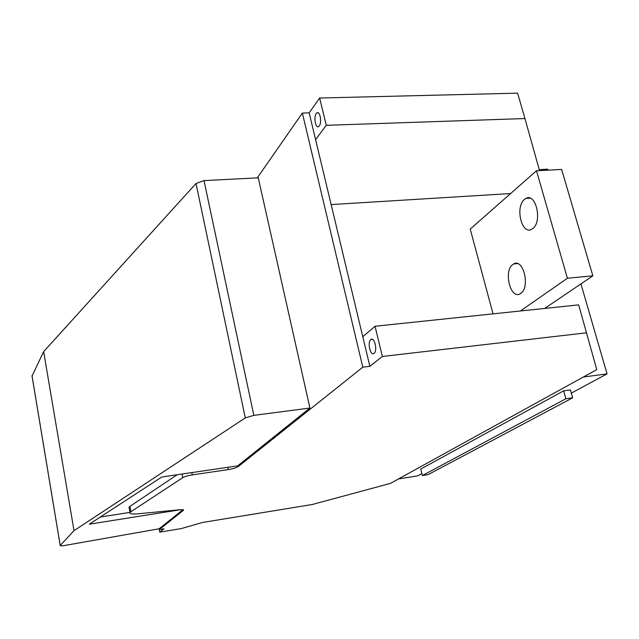 <?xml version="1.0" encoding="UTF-8"?>
<svg xmlns="http://www.w3.org/2000/svg" width="639" height="639" viewBox="0 0 639 639"><rect width="100%" height="100%" fill="white"/><g stroke="black" fill="none" stroke-linecap="round" stroke-linejoin="round"><path stroke-width="0.96" d="M398.472 478.946L417.698 475.871L421.892 473.611M257.277 177.89L302.359 113.071L309.18 112.863L319.644 98.023L326.265 125.308L315.594 139.653L362.784 336.729L375.029 326.257L578.654 304.867L596.77 369.606L390.349 483.419L312.279 504.49L202.467 522.486L181.188 528.597L159.766 532.127L163.999 528.788L159.319 529.555L183.657 510.098L180.541 509.666L138.655 513.756C132.249 514.323 129.358 513.908 129.997 512.51L130.891 511.735L129.909 506.368L129.022 507.158L129.198 508.101M547.935 170.166L547.655 169.175L539.236 169.623M580.939 283.892L607.05 373.895L583.287 377.042M571.33 393.129L607.05 373.895M422.363 475.536L420.774 469.026L563.646 390.82L565.874 398.768L422.363 475.536L428.122 474.617L572.648 397.825L565.874 398.768M572.648 397.825L570.419 389.894L563.646 390.82M510.617 193.545L331.138 204.584M493.036 313.861L470.224 229.082L536.496 170.773L567.4 278.237L592.848 275.832L561.641 169.431L536.496 170.773M181.356 509.595L89.3 524.196L161.779 477.006L237.684 465.855L309.931 408.033L253.835 415.366L245.288 417.906L74.02 530.666L60.202 545.49C60.114 545.946 61.504 545.962 64.363 545.53L159.167 528.765L159.319 529.555M326.265 125.308L524.931 118.542L539.516 170.613M319.644 98.023L517.614 93.158L524.931 118.542M544.692 308.437L592.848 275.832M520.434 310.985L567.4 278.237M532.774 228.546C542.599 221.637 535.937 192.539 525.945 198.41L524.515 199.368C514.906 206.669 521.584 235.152 531.6 229.305L532.774 228.546M520.769 293.373C530.45 287.302 523.333 257.948 513.7 263.931L512.798 264.514C503.332 270.968 510.441 299.739 520.106 293.796L520.769 293.373M375.029 326.257L382.362 356.474L586.706 332.783M362.784 336.729L369.869 366.331L382.362 356.474M374.087 353.327L374.055 353.351C370.476 356.474 367.113 342.288 370.78 339.613L370.852 339.557C374.414 336.41 377.793 350.739 374.087 353.327M238.035 465.607L238.235 466.582C236.35 467.788 233.059 468.786 228.355 469.569L192.275 474.897C187.914 475.608 184.751 476.526 182.77 477.652L130.891 511.735M177.179 474.737L129.909 506.368M159.766 532.127L159.135 528.765L183.073 509.618M309.18 112.863L315.594 139.653M319.276 125.931L318.629 126.554C315.594 128.79 313.485 117.025 316.289 113.534L316.96 112.871C319.995 110.619 322.104 122.512 319.276 125.931M32.038 376.091L43.652 351.618L196.005 183.505L204.017 180.597L258.252 177.834L309.931 408.033M129.973 512.39L100.267 517.055M74.02 530.666L43.652 351.618M302.359 113.071L362.808 367.177L369.869 366.331M238.235 466.582L362.808 367.177M192.275 474.897L191.82 472.588M228.355 469.569L227.891 467.293M182.059 474.026L182.77 477.652M183.353 509.674L183.473 510.281M60.226 545.458L31.998 375.644M245.288 417.906L196.005 183.505M253.835 415.366L204.017 180.597M129.022 507.158L129.997 512.51M530.019 198.154L525.945 198.41M517.518 263.595L513.7 263.931M372.481 339.381L370.852 339.557M318.238 112.839L316.96 112.871M60.202 545.49L31.974 375.708"/></g></svg>

